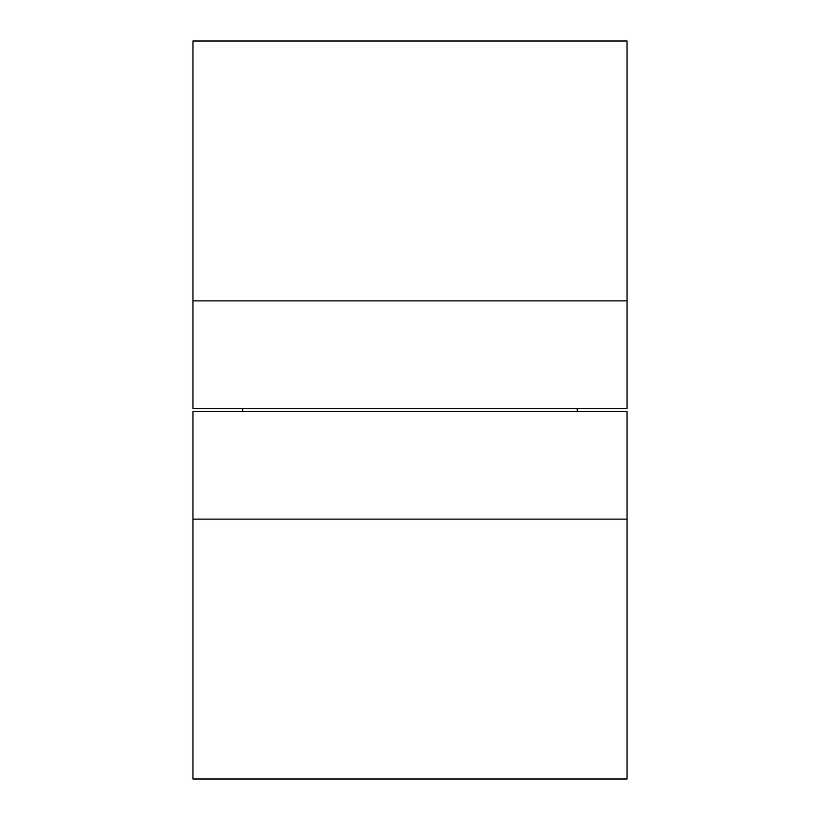 <?xml version="1.0" encoding="UTF-8"?>
<svg xmlns="http://www.w3.org/2000/svg" width="820" height="820" viewBox="0 0 820 820"><rect width="100%" height="100%" fill="white"/><g stroke="black" fill="none" stroke-linecap="round" stroke-linejoin="round"><path stroke-width="1.23" d="M242.259 408.698L243.007 410L242.259 411.302M577.741 411.302L576.993 410L577.741 408.698M627.054 41L627.054 408.698L192.946 408.698L192.946 41L627.054 41M627.054 519.111L627.054 411.302L192.946 411.302L192.946 779L627.054 779L627.054 519.111L192.946 519.111M627.054 300.889L192.946 300.889"/></g></svg>
